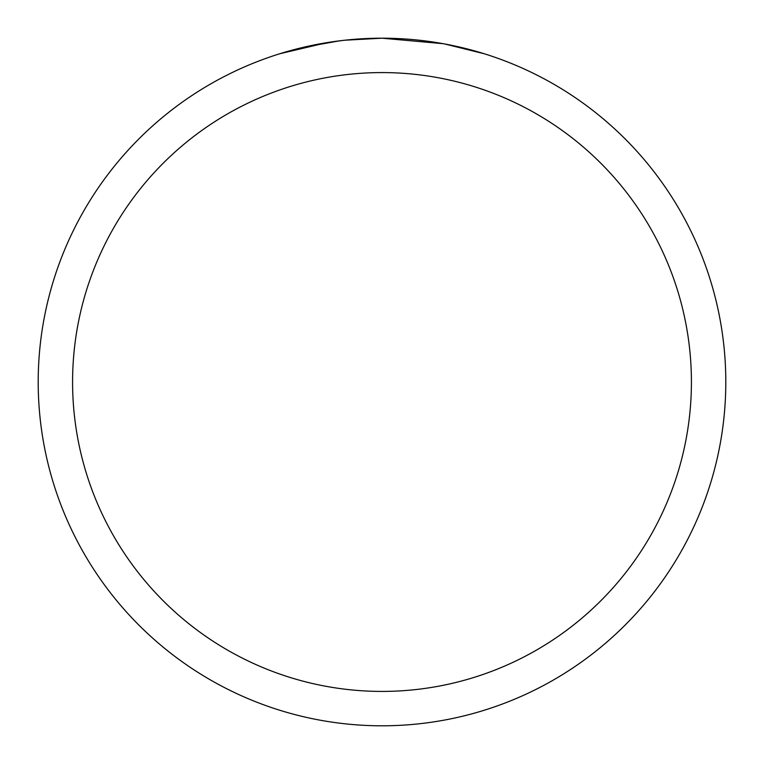 <?xml version="1.0" encoding="UTF-8"?>
<svg xmlns="http://www.w3.org/2000/svg" width="764" height="764" viewBox="0 0 764 764"><rect width="100%" height="100%" fill="white"/><g stroke="black" fill="none" stroke-linecap="round" stroke-linejoin="round"><path stroke-width="1.15" d="M388.857 38.267L393.641 38.401M424.335 40.817L425.787 40.998M443.072 43.672L382 38.2A343.8 343.8 0 0 1 725.8 382A343.8 343.8 0 0 1 382 725.8A343.8 343.8 0 0 1 38.2 382A343.8 343.8 0 0 1 382 38.2L344.841 40.215M444.696 43.968L484.166 53.728M382 72.58A309.42 309.42 0 0 1 691.42 382A309.42 309.42 0 0 1 382 691.42A309.42 309.42 0 0 1 72.58 382A309.42 309.42 0 0 1 382 72.58M343.227 40.396L330.249 42.115M279.853 53.728L327.135 42.603M348.374 39.852L354.066 39.336M355.346 39.231L357.485 39.079M360.77 38.859L366.548 38.553M375.038 38.267L382 38.2M302.916 47.416L339.035 40.903M356.798 39.126L362.27 38.773"/></g></svg>
